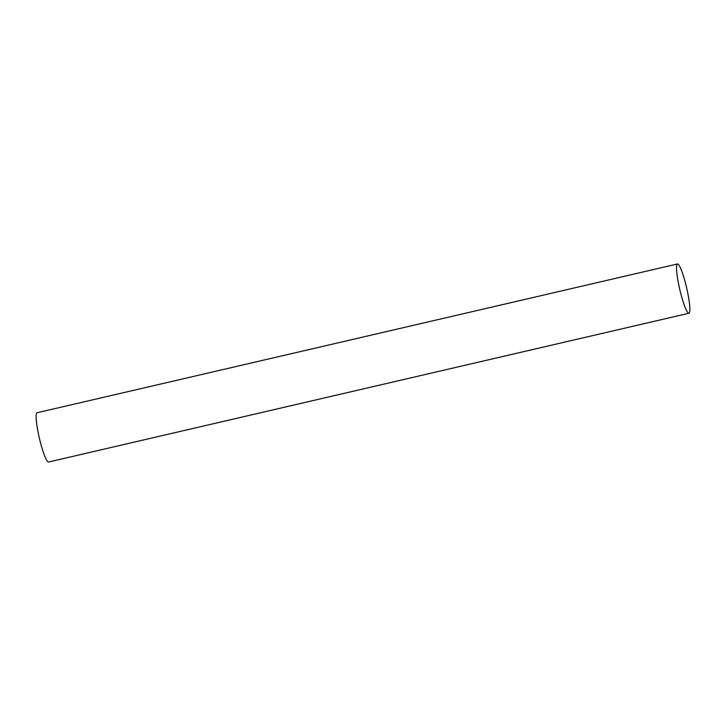 <?xml version="1.0" encoding="UTF-8"?>
<svg xmlns="http://www.w3.org/2000/svg" width="726" height="726" viewBox="0 0 726 726"><rect width="100%" height="100%" fill="white"/><g stroke="black" fill="none" stroke-linecap="round" stroke-linejoin="round"><path stroke-width="1.09" d="M677.476 263.974L37.071 412.749A25.292 3.521 76.9 0 0 39.177 437.324A25.292 3.521 76.9 0 0 48.524 462.026L688.929 313.251A25.292 3.521 -103.1 0 1 679.572 288.549A25.292 3.521 -103.1 0 1 677.476 263.974A25.292 3.521 -103.1 0 1 686.823 288.676A25.292 3.521 -103.1 0 1 688.929 313.251"/></g></svg>

